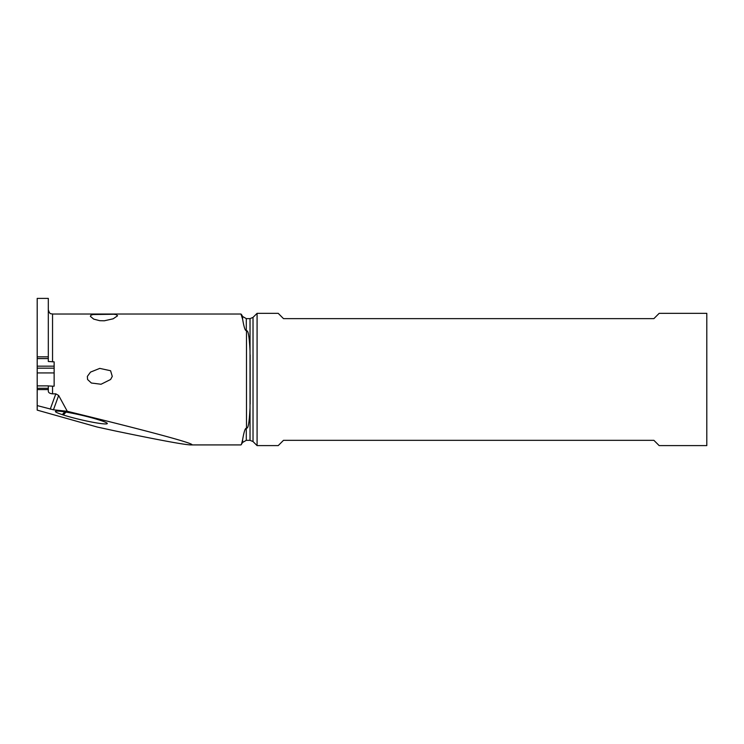 <?xml version="1.0" encoding="UTF-8"?>
<svg xmlns="http://www.w3.org/2000/svg" width="744" height="744" viewBox="0 0 744 744"><rect width="100%" height="100%" fill="white"/><g stroke="black" fill="none" stroke-linecap="round" stroke-linejoin="round"><path stroke-width="1.12" d="M48.314 358.58L48.314 356.85L37.2 356.85L37.2 358.58L48.314 358.58L48.314 361.482L54.135 361.854L54.135 386.183L52.545 386.183L52.545 393.846L55.809 393.846L58.655 395.483L67.285 411.293L53.447 409.795L58.655 395.483M37.2 358.58L37.2 366.169L54.135 366.169L54.135 368.178L37.2 368.178L37.2 389.605L48.314 389.605L48.314 391.158C48.332 392.627 49.736 393.529 52.545 393.846M48.314 356.85L48.314 298.391L37.2 298.391L37.2 356.85M241.428 444.512L242.628 439.713L242.628 442.438L240.954 444.921L190.827 444.921C184.465 444.773 159.263 440.104 115.208 430.943L97.39 427.075L37.2 410.121L37.2 389.605M37.2 366.169L37.2 368.178M48.332 385.885L37.2 385.876L48.379 385.876M48.314 389.605L48.314 385.95L52.545 386.183M190.827 444.921C200.294 445.079 151.283 431.734 67.285 411.293M246.497 428.293L246.497 330.652C246.636 331.712 248.794 326.356 250.031 350.936L250.031 408.01C248.794 432.589 246.636 427.223 246.497 428.293L246.292 428.293C245.976 428.432 244.692 427.484 242.628 439.713M246.497 330.652L246.292 330.652C245.976 330.513 244.692 331.471 242.628 319.232L240.954 314.024L52.545 314.024L52.545 361.854M93.735 319.13L90.377 316.358L90.88 315.242L92.963 314.526L113.823 314.256L116.241 314.619L117.561 315.791L113.181 318.795L104.355 320.785L99.752 320.692L93.735 319.13M112.27 376.408L110.586 370.735L99.761 368.392L90.517 372.102L87.355 376.408L87.56 379.477L91.363 383.021L101.054 384.248L110.614 379.477L112.27 376.408M54.135 372.93L37.2 372.93M250.031 350.936L250.031 318.627L253.025 317.381L257.08 313.336L257.08 445.61L253.025 441.564L250.031 440.327L246.292 440.327L242.628 442.438M257.08 445.61L278.209 445.61L283.501 440.327L653.892 440.327L659.175 445.61L706.8 445.61L706.8 313.336L659.175 313.336L653.892 318.627L283.501 318.627L278.209 313.336L257.08 313.336M37.2 405.592L53.447 409.795M63.445 411.692A26.096 2.213 -167 0 0 55.512 411.311A26.096 2.213 -167 0 0 62.282 414.631L63.333 414.975A26.096 2.213 -167 0 0 91.847 422.071A26.096 2.213 -167 0 0 107.275 423.41A26.096 2.213 -167 0 0 100.44 420.397L99.38 420.053A26.096 2.213 -167 0 0 63.445 411.692M250.031 318.627L246.292 318.627L242.628 316.507L242.628 319.232M246.292 428.293L246.292 440.327M246.292 318.627L246.292 330.652M250.031 408.01L250.031 440.327M253.025 317.381L253.025 441.564M250.161 354.86L250.161 404.085M50.239 409.181L55.809 393.846M48.314 388.284L37.2 388.284M63.333 414.975L66.021 412.092M64.821 411.897L62.282 414.631M52.545 314.024C51.215 313.363 49.932 315.121 48.314 309.792M242.628 316.507L241.428 314.433"/></g></svg>
